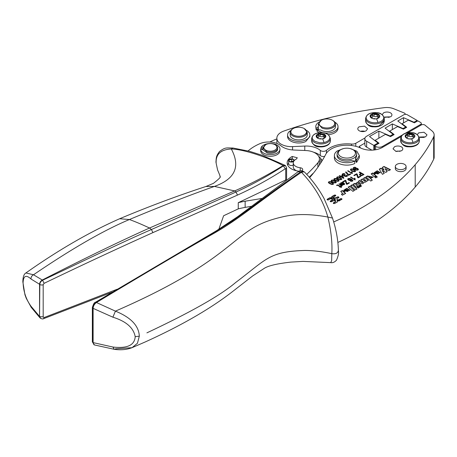 <?xml version="1.0" encoding="UTF-8"?>
<svg xmlns="http://www.w3.org/2000/svg" width="457" height="457" viewBox="0 0 457 457"><rect width="100%" height="100%" fill="white"/><g stroke="black" fill="none" stroke-linecap="round" stroke-linejoin="round"><path stroke-width="0.69" d="M379.71 116.604L379.721 116.569A4.833 2.788 0 0 0 379.733 116.529A4.827 2.788 0 0 0 379.778 116.135A4.827 2.788 0 0 0 379.499 115.193A4.827 2.788 0 0 0 378.036 113.987A4.827 2.788 0 0 0 377.99 113.964A4.827 2.788 0 0 0 377.939 113.942A4.827 2.788 0 0 0 373.323 113.507A4.833 2.788 0 0 0 373.278 113.519A4.833 2.788 0 0 0 373.215 113.53A4.833 2.788 0 0 0 373.158 113.542A4.833 2.788 0 0 0 370.187 115.661A4.833 2.788 0 0 0 370.176 115.695A4.833 2.788 0 0 0 370.164 115.735A4.833 2.788 0 0 0 370.119 116.135A4.833 2.788 0 0 0 370.399 117.072A4.833 2.788 0 0 0 371.861 118.277A4.833 2.788 0 0 0 371.907 118.3A4.833 2.788 0 0 0 371.958 118.323A4.833 2.788 0 0 0 376.574 118.763A4.833 2.788 0 0 0 376.619 118.751A4.833 2.788 0 0 0 376.682 118.74A4.833 2.788 0 0 0 376.745 118.723A4.833 2.788 0 0 0 379.71 116.604M371.741 118.22A2.279 1.314 0 0 0 371.844 117.826A2.279 1.314 0 0 0 370.581 116.649A0.743 0.428 0 0 1 370.17 116.261A0.743 0.428 0 0 1 370.176 116.198A0.743 0.428 180 0 1 370.798 115.838A2.279 1.314 180 0 0 372.746 114.536A2.279 1.314 180 0 0 372.741 114.456A0.743 0.428 180 0 1 372.741 114.427A0.743 0.428 180 0 1 373.215 114.027A4.833 2.788 0 0 0 370.176 116.198A4.833 2.788 0 0 0 370.136 116.381M375.5 118.906A2.279 1.314 0 0 0 373.129 118.717M377.162 118.614A2.279 1.314 0 0 1 379.099 117.426A0.743 0.428 0 0 0 379.253 117.403M379.761 116.375A4.833 2.788 0 0 0 377.99 114.461A4.833 2.788 0 0 0 373.215 114.027A0.743 0.428 180 0 1 374.066 114.164A2.279 1.314 180 0 0 377.111 114.439A0.743 0.428 180 0 1 377.99 114.461A0.743 0.428 180 0 1 378.265 114.798A0.743 0.428 180 0 1 378.213 114.953A2.279 1.314 180 0 0 378.053 115.438A2.279 1.314 180 0 0 379.321 116.621A0.743 0.428 180 0 1 379.641 116.798M372.741 114.621L372.741 116.495A2.279 1.314 180 0 1 372.746 116.575A2.279 1.314 180 0 1 371.821 117.632M372.746 116.409A0.743 0.428 180 0 1 373.215 116.067A0.743 0.428 180 0 1 374.066 116.198A2.279 1.314 180 0 0 377.111 116.478A0.743 0.428 180 0 1 377.99 116.501A0.743 0.428 180 0 1 378.053 116.535M378.882 126.321A8.654 4.998 180 0 1 373.598 126.8M276.856 143.424L276.856 138.231A14.567 8.409 0 0 1 283.854 131.045A334.25 192.98 0 0 1 384.131 107.681A12.236 7.061 0 0 1 393.831 108.789L404.205 112.982A2.445 1.411 180 0 1 405.245 114.136A2.445 1.411 180 0 1 405.21 114.37M364.994 137.963L355.792 143.275A4.896 2.828 180 0 1 351.456 144.058L351.456 145.497M364.846 143.144L359.288 146.349L359.288 147.428M276.856 138.231A14.567 8.409 0 0 0 292.566 146.617L304.773 146.063A17.126 9.888 180 0 1 320.317 150.393A3.667 2.119 180 0 0 326.458 150.353A24.467 14.127 180 0 1 351.456 144.058M324.659 156.385A3.667 2.119 180 0 1 320.317 155.586A17.126 9.888 180 0 0 313.611 152.221M316.164 129.948L318.34 128.36L318.34 126.76L316.164 128.348L316.164 129.948L315.77 126.652A11.134 6.427 180 0 1 319.032 122.105M324.956 146.36A8.654 4.998 180 0 1 319.672 146.846M359.288 146.349L360.619 147.999M377.996 143.852L377.996 143.007L373.843 145.4L366.634 141.242A6.118 3.53 0 0 1 364.846 138.739A6.118 3.53 0 0 1 366.634 136.243L403.834 114.77A2.445 1.411 0 0 1 407.296 114.77L417.098 120.431L413.973 122.23L403.514 117.683L397.807 120.979L405.69 127.017L405.69 127.863M373.843 150.01L373.843 145.4M218.84 229.254L223.622 215.75A4409.416 2545.753 -0 0 0 238.263 208.866L238.263 202.674A73.4 42.375 180 0 1 245.141 201.206L261.787 198.487M238.263 208.866A73.4 42.375 180 0 1 245.141 207.398L251.681 206.261M248.122 150.93A48.933 28.254 180 0 1 259.902 143.669A14.681 8.477 180 0 1 280.832 145.709A17.126 9.888 180 0 0 293.76 150.022L305.824 150.53A14.681 8.477 180 0 1 319.432 158.979A14.681 8.477 180 0 1 317.912 162.738A242.221 139.848 180 0 1 306.71 174.385M313.091 173.574A3.667 2.119 0 0 1 312.794 173.586A242.221 139.848 180 0 1 309.229 177.179M318.769 156.465A12.236 7.061 180 0 1 320.723 158.522L320.723 163.012M371.861 150.147L366.634 147.131L366.634 141.242M407.77 132.758L421.274 124.961A2.445 1.411 180 0 1 425.01 125.149L431.939 130.862A12.236 7.061 180 0 1 434.15 134.912L434.15 157.282A12.236 7.061 180 0 1 433.693 159.196A281.369 162.446 180 0 1 415.207 187.062A281.369 162.446 180 0 1 404.605 198.338A281.369 162.446 180 0 1 376.357 221.039A281.369 162.446 180 0 1 362.11 229.934A281.369 162.446 180 0 1 337.912 242.421M364.846 138.739L364.846 144.635A6.118 3.53 0 0 0 366.634 147.131M237.486 195.093L152.895 232.619C117.312 248.631 81.049 265.534 44.106 283.329L42.587 280.255C81.894 261.684 121.048 242.77 151.444 229.517L236.006 192.003L237.486 195.093C253.606 187.798 269.55 179.018 285.317 168.753L285.728 168.953L285.728 179.944A4409.416 2545.753 -0 0 1 238.263 202.674M44.106 283.329L43.187 284.734A2.445 1.411 180 0 1 39.822 284.46L39.559 316.455L40.559 318.335L39.822 316.65L43.187 316.918L43.187 284.734M117.141 289.247L44.106 317.546L43.187 316.918M112.89 347.029L93.114 342.607L93.114 308.401C93.314 305.927 94.428 303.968 96.456 302.528L96.21 302.391C138.688 276.114 181.566 252.201 211.008 234.544L232.013 221.274L250.682 207.975C264.317 197.721 280.964 185.673 300.632 171.826L298.095 171.723C299.729 170.518 301.483 170.404 303.362 171.375L300.632 171.826L301.426 172.272C314.416 185.799 323.225 200.726 327.858 217.058C310.389 213.802 295.279 213.739 282.529 216.875L282.386 216.904C260.61 221.879 250.699 228.671 238.04 238.737L237.966 238.794C219.8 253.029 193.545 277.182 115.432 311.137C130.891 317.415 138.848 325.761 139.311 336.175L137.437 343.281L132.027 347.691C126.663 349.696 120.768 350.239 114.341 349.319L112.89 347.029C127.195 348.697 134.632 345.241 135.198 336.649C133.541 327.766 126.103 321.282 112.89 317.198L115.432 311.137L96.456 302.528C147.72 271.709 186.37 248.945 212.414 234.224C240.948 218.04 252.361 205.993 301.426 172.272L304.162 171.815L304.545 172.106C312.297 180.035 318.792 188.821 324.03 198.458L332.485 218.063L327.858 217.058C331.119 230.791 332.439 242.987 331.811 253.646L331.651 260.719L330.702 262.638L303.048 261.398L290.943 262.09C277.479 263.609 268.647 265.654 264.449 268.225L252.595 275.994L231.545 292.36C209.477 309.332 180.698 325.87 145.195 341.967L132.027 347.691L115.432 348.822M146.897 332.856C191.032 312.108 220.605 295.331 235.618 282.535C266.899 259.01 268.767 251.607 304.922 250.453L305.105 250.459C313.056 250.499 321.957 251.561 331.811 253.646C335.706 254.218 337.883 253.161 338.334 250.459M298.095 171.723L237.663 216.687L216.39 230.791L95.376 302.317M92.354 307.55C93.399 304.019 94.416 302.271 95.399 302.306L96.21 302.391C94.159 303.831 93.028 305.779 92.834 308.235L92.354 307.55L92.348 341.75A1.714 0.988 0 0 0 92.834 342.436L94.439 344.955L114.341 349.319M304.253 128.566L307.275 132.364L306.013 134.946A8.563 4.941 180 0 1 305.87 135.078A8.563 4.941 180 0 1 296.262 137.1A8.563 4.941 180 0 1 290.149 132.364A8.563 4.941 180 0 1 291.555 129.651L293.177 128.566A7.832 4.519 180 0 1 304.253 128.566A7.832 4.519 180 0 1 305.39 134.13A7.832 4.519 180 0 1 305.259 134.244A7.832 4.519 180 0 1 294.417 135.54A7.832 4.519 180 0 1 292.172 129.285A7.832 4.519 180 0 1 293.177 128.566M332.439 120.26L332.953 120.562A8.563 4.941 180 0 1 335.461 124.058A8.563 4.941 180 0 1 330.925 128.417A8.563 4.941 180 0 1 322.122 128.16L318.335 124.058L321.362 120.26A7.832 4.519 180 0 1 331.062 119.625A7.832 4.519 180 0 1 331.268 119.705A7.832 4.519 180 0 1 332.439 120.26A7.832 4.519 180 0 1 332.947 126.326A7.832 4.519 180 0 1 322.533 127.206A7.832 4.519 180 0 1 321.362 120.26M389.153 117.409A4.896 2.828 0 0 0 384.92 117.409M364.806 131.319A4.896 2.828 0 0 0 360.573 131.319M401.16 136.574L382.338 147.44A16.098 9.294 180 0 1 360.779 148.074A22.022 12.716 180 0 0 359.562 147.537A22.022 12.716 180 0 0 331.725 148.702A22.022 12.716 180 0 0 325.767 154.295A244.666 141.259 180 0 1 316.107 169.678A244.666 141.259 180 0 1 309.652 177.664M325.807 136.574L325.573 135.238L324.116 134.032L319.397 133.547A4.833 2.788 0 0 0 319.352 133.558A4.833 2.788 0 0 0 319.289 133.57A4.833 2.788 0 0 0 319.232 133.587A4.833 2.788 0 0 0 316.261 135.7A4.833 2.788 0 0 0 316.25 135.74A4.833 2.788 0 0 0 316.238 135.775A4.833 2.788 0 0 0 316.193 136.175A4.833 2.788 0 0 0 316.473 137.111A4.833 2.788 0 0 0 317.935 138.322A4.833 2.788 0 0 0 317.981 138.345A4.833 2.788 0 0 0 318.032 138.368A4.833 2.788 0 0 0 322.648 138.802A4.833 2.788 0 0 0 322.693 138.791A4.833 2.788 0 0 0 322.756 138.779A4.833 2.788 0 0 0 322.813 138.768A4.833 2.788 0 0 0 325.784 136.649A4.833 2.788 0 0 0 325.795 136.609A4.833 2.788 0 0 0 325.807 136.574L325.852 136.175M325.835 136.426L324.064 134.507A4.833 2.788 0 0 0 319.289 134.072A4.833 2.788 0 0 0 316.25 136.237A4.833 2.788 0 0 0 316.21 136.426M325.715 136.843A0.743 0.428 0 0 0 325.395 136.66A2.279 1.314 0 0 1 324.127 135.483A2.279 1.314 0 0 1 324.287 134.998A0.743 0.428 0 0 0 324.339 134.838A0.743 0.428 0 0 0 324.064 134.507A0.743 0.428 0 0 0 323.185 134.484A2.279 1.314 0 0 1 320.134 134.204A0.743 0.428 0 0 0 319.289 134.072A0.743 0.428 0 0 0 318.815 134.472A0.743 0.428 0 0 0 318.815 134.495A2.279 1.314 0 0 1 318.82 134.581A2.279 1.314 0 0 1 316.872 135.883A0.743 0.428 0 0 0 316.25 136.237A0.743 0.428 0 0 0 316.238 136.306A0.743 0.428 0 0 0 316.655 136.689A2.279 1.314 0 0 1 317.918 137.865L317.918 138.311M321.574 138.945A2.279 1.314 0 0 0 319.197 138.757M323.23 138.654A2.279 1.314 0 0 1 325.173 137.466A0.743 0.428 0 0 0 325.327 137.443M317.815 138.26A2.279 1.314 0 0 0 317.918 137.865M318.82 136.454A0.743 0.428 180 0 1 319.289 136.106A0.743 0.428 180 0 1 320.134 136.243A2.279 1.314 180 0 0 323.185 136.517A0.743 0.428 180 0 1 324.064 136.546A0.743 0.428 180 0 1 324.127 136.574M374.58 149.925L374.58 145.823L379.047 143.241L375.186 140.282L375.186 140.847M420.6 125.349L420.6 124.447A2.445 1.411 0 0 0 421.314 123.447A2.445 1.411 0 0 0 420.6 122.453L417.829 120.854L414.43 122.813L408.312 120.151L402.086 123.75L406.696 127.28L403.462 129.148L397.544 126.572L389.672 131.113L394.134 134.535L390.524 136.62L385.388 134.387L375.186 140.282M375.614 149.765L375.614 146.423A4.896 2.828 0 0 0 382.538 146.423L402.668 134.798M375.614 146.423L374.58 145.823M420.6 124.447L404.816 133.558M263.198 146.994L261.107 147.434L261.107 149.028L262.986 148.639M301.677 170.809A3.056 1.765 180 0 0 302.711 169.484A3.056 1.765 180 0 0 300.232 167.753A8.563 4.941 180 0 1 293.274 162.898A8.563 4.941 180 0 1 296.256 159.145L297.318 157.808L292.269 156.465L292.269 158.956M296.65 170.821A8.563 4.941 180 0 1 293.274 166.891L293.274 162.898M294.074 160.041A3.056 1.765 180 0 1 294.816 160.064M287.573 164.891A14.681 8.477 180 0 1 288.67 163.143M293.274 165.091A2.753 1.588 180 0 1 288.933 164.594A2.753 1.588 180 0 1 288.67 163.914L288.67 160.47A2.753 1.588 180 0 1 290.823 158.916A2.753 1.588 180 0 1 293.914 159.79A2.753 1.588 180 0 1 294.177 160.47A2.753 1.588 180 0 1 294.137 160.733M25.9 272.955L33.515 274.766C71.789 248.711 103.75 230.299 129.394 219.537L119.648 218.743C89.572 232.007 58.319 250.082 25.9 272.955C23.907 274.046 22.89 277.022 22.85 281.883L23.079 282.615C23.433 275.731 26.083 274.531 31.013 279.01L39.559 284.265L39.559 316.455L31.013 306.264L31.219 307.338L40.09 317.969M23.079 282.615C23.438 291.543 26.083 299.426 31.013 306.264M31.013 279.01C30.939 277.091 31.773 275.674 33.515 274.766L42.278 280.015C40.599 281.044 39.69 282.46 39.559 284.265L39.822 284.46C39.925 282.723 40.844 281.318 42.587 280.255L42.278 280.015C82.374 259.467 118.129 242.136 149.536 228.014L234.635 190.923C250.836 183.92 267.002 175.471 283.14 165.577L285.408 165.617M285.317 168.753L283.14 165.577C265.226 156.026 241.764 149.159 231.305 148.971C220.611 149.582 215.567 154.375 216.178 163.349L217.606 170.05C219.617 174.643 220.4 176.796 219.943 176.516C221.297 176.625 219.12 178.91 213.413 183.366L205.901 186.507L214.413 186.416L234.635 190.923L236.006 192.003C251.927 184.805 267.751 176.088 283.477 165.845L285.591 165.737L286.596 167.873L285.728 168.953M285.054 165.337L261.564 155.1L249.311 151.25L232.95 148.022L231.305 148.971C240.702 166.611 235.069 179.093 214.413 186.416C188.198 195.71 159.859 206.747 129.394 219.537C134.826 221.468 141.544 224.296 149.536 228.014L151.444 229.517L152.895 232.619M401.366 150.839A4.896 2.828 0 0 0 402.8 148.839A4.896 2.828 0 0 0 399.778 146.229A4.896 2.828 0 0 0 394.448 146.84L393.014 148.839L396.036 151.45L401.366 150.839M400.024 151.387A4.896 2.828 0 0 0 395.791 151.387M419.098 137.077L425.587 136.854L427.021 134.855L423.999 132.244L418.669 132.856L417.241 134.706M359.345 157.728L356.517 162.498L356.517 160.104L359.345 155.534L356.837 151.198L350.308 148.605M334.398 157.728A12.476 7.203 0 0 0 334.393 157.928A12.476 7.203 0 0 0 341.533 164.44A12.476 7.203 0 0 0 354.786 163.497L354.786 161.098L351.319 160.567A9.786 5.65 0 0 1 339.951 159.527A9.786 5.65 0 0 1 337.477 157.122A9.786 5.65 0 0 1 337.083 155.534L337.083 154.135A9.786 5.65 180 0 1 339.951 150.136L340.813 149.639A8.563 4.941 180 0 1 352.101 149.222A8.563 4.941 180 0 1 352.924 149.639A8.563 4.941 180 0 1 355.089 151.741A8.563 4.941 180 0 1 349.279 157.876A8.563 4.941 180 0 1 338.654 154.529A8.563 4.941 180 0 1 340.813 149.639M343.653 194.322L343.613 193.854L344.132 194.311L345.681 193.414L342.35 190.489L340.968 191.609M345.463 193.54L342.35 190.809M342.35 190.489L340.751 191.414L342.613 193.397L341.39 194.305L342.504 195.293L343.664 194.168M342.59 193.551L341.653 194.539M345.492 190.289L345.492 189.969L347.314 189.632L347.314 189.952L344.544 191.552M349.959 190.38L346.846 188.627L343.704 190.455M347.314 189.632L344.321 191.357L349.971 190.221L346.846 188.307L343.687 190.301L343.978 190.963L345.515 190.072M349.736 186.239L348.137 187.164L352.895 191.363L354.512 190.432L349.736 186.239L354.289 190.558M352.256 184.788L350.65 185.708L355.409 189.912L357.026 188.975L352.256 184.788L356.808 189.107M355.974 184.588L356.237 185.028L356.003 184.428M353.318 184.491L354.655 183.4L353.101 184.297L356.426 187.221L358.025 186.296L356.237 184.708C355.826 183.891 356.18 183.634 357.311 183.937L359.196 185.622L360.796 184.697L357.403 182.234L355.055 184.102L357.403 182.234M360.579 184.822L357.403 182.554M355.049 183.663L354.655 183.4M358.699 186.445L357.277 187.267L358.122 188.016L359.545 187.199L358.699 186.445L359.328 187.324M365.571 180.504L363.504 178.293L365.103 177.367L363.721 178.487M365.389 179.978C365.686 180.726 365.332 180.921 364.32 180.555L364.32 180.875C365.332 181.24 365.686 181.046 365.389 180.298M362.927 182.029L360.859 179.818L362.458 178.893L361.076 180.012M362.744 181.503C363.041 182.252 362.687 182.446 361.676 182.08L361.676 182.4C362.687 182.766 363.041 182.572 362.744 181.823M365.103 177.367L368.428 180.292L366.874 181.189L366.44 180.806C366.445 181.84 365.611 182.309 363.932 182.206C363.378 183.868 362.098 184.137 360.099 183.017L358.219 181.343L359.819 180.418L358.437 181.538M372.118 180.258L370.478 178.504L373.112 177.07L367.885 176.094L367.914 176.613L367.537 176.282L366.188 177.059M373.095 177.23L367.902 176.253M376.437 176.191L374.837 177.116L375.723 177.899L377.322 176.973L376.437 176.191L375.054 177.31M377.105 177.105L376.437 176.511M375.888 172.746L375.888 172.426L377.716 172.089L377.716 172.409L374.946 174.008M380.355 172.843L377.248 171.084L374.106 172.917M377.716 172.089L374.723 173.82L380.373 172.677L377.248 170.764L374.089 172.757L374.374 173.42L375.911 172.535M385.051 168.639L388.747 170.707L390.489 169.701L383.977 166.474L382.263 167.462L384 169.913L380.995 168.193L379.281 169.181L382.435 174.351L384.246 173.312L382.103 170.347L385.782 172.42L387.182 171.609L385.051 168.639L387.022 171.706M383.977 166.474L382.423 167.685M390.192 169.873L383.977 166.794M384 169.913L384 170.233L380.995 168.513L379.424 169.421M380.995 168.193L380.995 168.513M382.103 170.347L384.08 173.403M341.762 199.423C342.144 198.738 341.739 198.504 340.545 198.721L338.694 199.789L337.066 199.863L337.117 198.515L338.654 197.63C339.037 196.944 338.631 196.71 337.437 196.927L335.901 197.812L333.57 197.847L333.696 196.904L335.547 195.836C335.929 195.15 335.524 194.916 334.335 195.133L331.913 196.527L331.822 197.738L329.72 197.795L327.303 199.189C326.926 199.875 327.332 200.109 328.52 199.892L330.377 198.818L332.005 198.749L331.953 200.097L330.411 200.983C330.034 201.668 330.44 201.903 331.628 201.686L333.17 200.794L335.501 200.766L335.375 201.708L333.519 202.777C333.142 203.462 333.547 203.696 334.735 203.479L337.152 202.085L337.249 200.874L339.345 200.817L342.013 199.069M341.967 199.229L341.647 198.984M337.066 199.863L337.117 198.515M338.654 197.95C339.037 197.264 338.631 197.03 337.437 197.247L335.901 198.132L333.57 198.167L333.696 196.904M338.654 197.63L338.905 197.275M333.57 197.847L333.57 198.167M335.752 195.642L335.438 195.396M335.547 195.836L335.798 195.482M332.039 196.778L331.673 197.247M331.913 196.847L331.913 196.527L331.673 196.927M331.822 197.738L331.822 198.058L329.72 198.115L327.098 199.703M327.303 199.509L327.303 199.189L327.052 199.543M330.537 201.234L330.205 201.497M330.411 201.303L330.411 200.983L330.16 201.337M335.604 201.337L335.375 202.028L333.313 203.291M333.519 203.097L333.519 202.777L333.267 203.131M337.152 202.085L337.397 201.686L337.397 202.005M337.249 200.874L337.369 201.868M424.245 137.403L420.012 137.403M343.43 148.605L337.226 150.964A12.476 7.203 0 0 0 334.393 155.534A12.476 7.203 0 0 0 341.533 162.046A12.476 7.203 0 0 0 354.786 161.098M348.2 190.769L348.011 190.192L346.589 191.334C347.868 191.649 348.343 191.374 348.011 190.512M348.354 187.353L349.736 186.559M350.873 185.902L352.256 185.108M354.655 183.72L355.055 184.102M356.237 185.028L357.808 186.422M357.494 187.461L358.699 186.764M365.103 177.687L368.211 180.418M362.458 179.213L364.32 180.875M359.819 180.738L361.676 182.4M368.799 176.962L369.016 177.562C370.438 178.39 371.055 178.259 370.861 177.162M370.861 176.842C369.473 176.019 368.862 176.151 369.016 177.242C370.427 178.07 371.044 177.939 370.861 176.842L371.095 177.47M378.596 173.232L378.413 172.649L376.985 173.791C378.27 174.111 378.744 173.837 378.413 172.969M331.953 200.417L332.182 200.046L331.953 200.417M335.375 202.028L335.604 201.657L335.375 202.028M333.861 199.772L334.278 200.017L333.861 199.452M338.694 201.08L338.694 200.76L337.215 200.674L337.249 200.994M337.215 200.994L337.1 200.063L338.934 199.932L340.791 198.858L341.59 199.229M332.159 196.67L332.519 199.703L330.657 201.126L331.388 201.548L332.924 200.657L335.461 200.566L335.352 199.96L333.519 199.475L333.124 197.298L335.307 195.693L334.575 195.27L332.159 196.67L332.502 199.915M333.124 197.298L333.536 197.036M333.45 197.087L333.124 197.618M356.517 160.104L355.586 158.099A9.786 5.65 0 0 0 356.654 155.534L356.654 154.135A9.786 5.65 180 0 1 348.263 159.727A9.786 5.65 180 0 1 337.477 155.723A9.786 5.65 180 0 1 337.083 154.135M356.517 162.498L355.586 160.498L355.586 158.099M368.765 177.116L369.016 177.562M334.278 199.698L335.318 199.755L335.209 199.161L333.753 198.852M338.694 200.76L341.522 199.56M330.657 201.126L330.502 201.657M348.011 190.192C348.348 191.06 347.874 191.329 346.589 191.015M378.413 172.649C378.75 173.517 378.27 173.791 376.985 173.471M337.215 200.674L337.1 200.063M332.193 200.235L332.519 199.84M265.654 144.703L262.986 147.999L266.825 151.724A7.341 4.239 0 0 0 267.288 151.855A7.341 4.239 0 0 0 277.667 147.999A7.341 4.239 0 0 0 275.52 145.006L275 144.703A6.604 3.816 180 0 1 275.754 149.576A6.604 3.816 180 0 1 267.591 150.873A6.604 3.816 180 0 1 267.179 150.753A6.604 3.816 180 0 1 265.654 144.703A6.604 3.816 180 0 1 273.063 143.932A6.604 3.816 180 0 1 275 144.703M344.07 183.937L343.813 184.662L344.07 184.234L342.99 184.805L342.207 184.251L343.813 184.365L344.07 183.937L343.641 183.423L342.207 184.251M350.776 179.555L350.536 180.287L350.776 179.852L349.794 180.424L348.874 180.127L348.343 179.281L349.794 180.121L350.776 179.555L349.325 178.733L348.343 179.281L348.531 178.864M362.104 175.014L361.041 175.562L361.041 175.26L362.104 175.014L362.104 175.317M363.012 174.488L361.464 173.597L360.105 174.608L361.041 175.562M360.105 174.911L361.041 175.26M332.902 183.565L332.77 184.365L332.902 183.868L332.77 184.365L331.885 184.457L329.063 182.829L329.2 182.332L329.063 182.829L331.885 184.16L332.77 184.062L332.902 183.565L330.074 181.937L329.2 182.035L329.063 182.532L329.2 182.035M335.655 181.977L335.524 182.771L335.655 182.274L335.524 182.771L334.638 182.869L331.822 181.24L331.953 180.744L331.822 181.24L334.638 182.566L335.524 182.474L335.655 181.977L332.833 180.349L331.953 180.441L331.822 180.938L331.953 180.441M338.414 180.384L338.283 181.183L338.414 180.686L338.283 181.183L337.397 181.275L334.575 179.647L334.713 179.15L334.575 179.647L337.397 180.978L338.283 180.881L338.414 180.384L335.587 178.756L334.713 178.853L334.575 179.35L334.713 178.853M341.168 178.796L341.036 179.59L341.168 179.093L341.036 179.59L340.151 179.687L337.329 178.059L337.466 177.562L337.329 178.059L340.151 179.384L341.036 179.293L341.168 178.796L338.346 177.167L337.466 177.259L337.329 177.756L337.466 177.259M343.104 177.596L342.264 175.831L341.151 176.471L343.104 177.899L341.151 176.471M354.946 170.838L354.815 171.638L354.946 171.141L354.815 171.638L353.929 171.729L351.107 170.101L351.244 169.604L351.107 170.101L353.929 171.432L354.815 171.335L354.946 170.838L352.124 169.21L351.244 169.307L351.107 169.804L351.244 169.307M355.58 168.622L355.346 169.347L355.58 168.919L355.346 169.347L356.797 170.181L357.545 170.061L357.757 169.307L357.22 168.747L355.58 168.622L355.346 169.05L356.797 170.181M356.797 169.878L357.757 169.307M407.056 132.884C402.2 134.209 400.423 136.369 401.732 139.379A8.797 5.078 0 0 0 403.794 141.264A8.797 5.078 0 0 0 407.541 142.544A8.797 5.078 0 0 0 408.644 142.687A8.797 5.078 0 0 0 412.979 142.453C417.835 141.133 419.612 138.968 418.304 135.963C417.047 134.13 414.739 133.027 411.391 132.65A8.797 5.078 0 0 0 407.056 132.884A15.904 4.37 78.3 0 1 408.392 133.49A4.833 2.788 0 0 0 408.347 133.495A4.833 2.788 0 0 0 408.284 133.513A4.833 2.788 0 0 0 408.227 133.524A4.833 2.788 0 0 0 405.256 135.643A4.833 2.788 0 0 0 405.245 135.678A4.827 2.788 0 0 0 405.239 135.718A4.827 2.788 0 0 0 405.188 136.112A4.827 2.788 0 0 0 405.468 137.054A4.827 2.788 0 0 0 406.93 138.26A4.827 2.788 0 0 0 406.976 138.282A4.827 2.788 0 0 0 407.027 138.305A4.827 2.788 0 0 0 411.643 138.739A4.833 2.788 0 0 0 411.688 138.734A4.833 2.788 0 0 0 411.751 138.717A4.833 2.788 0 0 0 411.808 138.705A4.833 2.788 0 0 0 414.779 136.586L414.79 136.552A4.833 2.788 0 0 0 414.802 136.512A4.833 2.788 0 0 0 414.847 136.112A4.833 2.788 0 0 0 414.568 135.175A4.833 2.788 0 0 0 413.105 133.97A4.833 2.788 0 0 0 413.059 133.947A4.833 2.788 0 0 0 413.008 133.924A4.833 2.788 0 0 0 408.392 133.484M414.83 136.363A4.833 2.788 0 0 0 413.059 134.444A4.833 2.788 0 0 0 408.284 134.01A4.833 2.788 0 0 0 405.245 136.18A4.833 2.788 0 0 0 405.205 136.357M407.855 138.808L410.9 139.082M414.322 137.38L412.225 138.791M405.645 136.626L406.753 138.294M406.913 138.248L406.913 137.808L406.81 138.197M414.71 136.78A0.743 0.428 0 0 0 414.385 136.597A2.279 1.314 0 0 1 413.122 135.421A2.279 1.314 0 0 1 413.282 134.935A0.743 0.428 0 0 0 413.334 134.775A0.743 0.428 0 0 0 413.059 134.444A0.743 0.428 0 0 0 412.18 134.421A2.279 1.314 0 0 1 409.129 134.141A0.743 0.428 0 0 0 408.284 134.01A0.743 0.428 0 0 0 407.81 134.409A0.743 0.428 0 0 0 407.81 134.438A2.279 1.314 0 0 1 407.815 134.518A2.279 1.314 0 0 1 405.867 135.82A0.743 0.428 0 0 0 405.245 136.18M407.815 136.392A0.743 0.428 180 0 1 408.284 136.049A0.743 0.428 180 0 1 409.129 136.18A2.279 1.314 180 0 0 412.18 136.46A0.743 0.428 180 0 1 413.059 136.483A0.743 0.428 180 0 1 413.122 136.517M407.81 134.604L407.81 136.472A2.279 1.314 180 0 1 407.815 136.557A2.279 1.314 180 0 1 406.89 137.614M413.145 137.648A2.279 1.314 180 0 1 413.122 137.46L413.122 135.421M290.795 161.829A2.434 1.405 180 0 1 289.07 160.104L292.052 159.11A2.434 1.405 180 0 1 293.777 160.83L290.795 161.829A4.404 0.931 98.8 0 0 291.423 161.07A4.404 0.931 -81.2 0 0 292.052 159.11M352.924 149.639L353.792 150.136A9.786 5.65 180 0 1 356.26 152.541A9.786 5.65 180 0 1 356.654 154.135M353.25 168.21L354.615 167.473L355.735 167.748M353.844 168.062L354.94 169.404L355.209 168.593L356.334 168.376L357.682 168.799L358.425 169.604M353.844 168.279L354.94 169.404M350.513 170.17L350.822 169.347L352.147 169.153L354.181 169.953L355.597 171.221M352.216 172.386L352.278 173.609M351.513 172.523L351.701 171.792L352.216 172.089L351.993 173.471L347.651 170.964L348.085 170.712L351.473 172.963L351.701 172.095L352.124 172.335M347.908 171.112L351.473 172.963M345.806 172.329L347.103 173.037L348.531 175.094L350.513 174.237M342.11 174.808L342.579 174.106L344.926 174.157M344.464 176.219L344.464 175.511L342.733 175.277L342.11 174.465M346.669 175.488L347.423 176.082M345.966 176.231L346.566 176.099L346.566 176.402L346.794 176.042L345.966 176.528L344.984 175.922L345.966 176.528M342.11 174.511L342.579 173.809L343.675 173.551L344.926 173.86L343.018 174.054L342.756 174.797L343.018 174.351L342.756 174.797L343.19 175.305L345.161 175.317M340.008 176.87L340.231 176.442L339.191 175.848L339.631 175.591L340.665 176.493L342.202 175.602L343.767 178.196M336.735 178.127L337.043 177.299L338.369 177.105L340.402 177.91L341.819 179.173M333.981 179.715L334.284 178.893L335.615 178.698L337.649 179.498L339.065 180.766M331.222 181.309L331.531 180.481L332.862 180.287L334.89 181.092L336.306 182.354M328.469 182.897L328.777 182.075L330.103 181.88L332.136 182.68L333.553 183.948M359.385 174.934L360.956 173.603L359.196 172.289L359.665 172.015L363.732 174.665M354.095 175.534L356.637 174.066L357.168 174.374L358.271 177.527L360.499 176.528M355.06 178.733L355.123 179.955M354.358 178.87L354.546 178.139L355.06 178.436L354.843 179.818L350.496 177.31L350.936 177.059L354.318 179.31L354.546 178.441L354.969 178.681M350.759 177.459L354.318 179.31M347.834 179.555L348.097 178.613L349.468 178.379L351.427 179.11L352.861 180.344L352.478 181.178L350.393 181.143L352.067 180.915L352.21 180.287L351.199 179.481L350.919 180.309L349.799 180.509L348.463 180.104L347.72 179.024L347.72 179.321L349.468 178.676L351.427 179.407L352.884 180.726M351.25 179.944L351.25 180.241M352.21 180.287L352.067 181.212L352.21 180.589L352.067 181.212L350.668 181.252M342.801 182.052L345.343 180.584L345.875 180.892L346.977 184.045L349.205 183.051M341.573 184.417L343.23 183.16L341.39 182.989L341.35 183.754L340.836 183.977L340.482 183.303L340.956 182.737L342.253 182.463L343.79 182.96L344.698 183.994M340.482 183.6L340.956 183.034L342.253 182.766L343.79 183.263L344.687 184.171M341.39 183.291L341.35 184.057L341.39 183.291M341.111 185.371L338.911 184L339.345 183.748L342.476 185.559L341.608 185.513L341.596 186.148L340.979 186.307L340.636 185.936L341.219 185.616L340.636 186.239M341.773 185.919L341.773 186.222M339.168 184.148L342.219 185.708M339.705 186.982L339.888 186.576L337.689 185.353L336.672 185.296L336.952 185.085L337.403 184.925L340.322 186.627L340.791 186.53M337.403 184.925L341.053 186.382L340.733 186.867L341.442 187.273M336.672 185.599L337.403 185.222M371.37 174.071L372.746 173.272L375.854 176.002M359.47 186.319L360.676 185.622L361.304 186.182M398.87 169.444A5.381 3.108 180 0 1 395.322 166.525A5.381 3.108 180 0 1 402.543 163.606A5.381 3.108 180 0 1 406.09 166.525A5.381 3.108 180 0 1 398.87 169.444M293.697 161.367A2.753 1.588 180 0 1 291.206 162.052A2.753 1.588 180 0 1 288.933 161.144A2.753 1.588 180 0 1 288.67 160.47M261.107 147.434A9.666 5.581 180 0 1 271.789 143.584A9.666 5.581 180 0 1 279.992 149.102A9.666 5.581 180 0 1 279.553 150.77A9.666 5.581 180 0 1 268.865 154.615A9.666 5.581 180 0 1 260.661 149.102A9.666 5.581 180 0 1 260.673 148.822L263.169 150.033L267.288 152.958A7.341 4.239 0 0 0 277.667 149.102A7.341 4.239 0 0 0 277.667 148.999M354.889 168.953L355.209 168.296L356.334 168.079L357.682 168.496L358.425 169.301L358.025 169.987L356.106 170.101L353.512 168.587L353.25 167.908L354.615 167.176L355.735 167.451L354.089 167.662L354.072 168.462L353.844 167.976M355.54 171.078L355.232 171.603L353.975 171.798L351.867 170.992L350.513 169.873L350.822 169.05L352.147 168.856L354.181 169.656L355.62 171.072M350.513 169.873L350.428 169.576M348.085 170.712L348.085 171.009M351.701 171.792L351.701 172.095M346.012 171.912L348.531 174.791L350.262 173.791L350.776 174.088L348.48 175.414L345.566 172.169L346.012 171.912L346.012 172.209M348.531 174.791L348.531 175.094M350.262 173.791L350.262 174.094M343.018 174.054L342.756 174.5L343.19 175.002L343.995 175.237L344.972 174.877L344.972 175.18M344.972 174.877L345.389 175.174L344.984 175.625L345.309 176.048L344.984 175.922M346.794 175.745L346.566 176.099L346.429 175.277L346.954 175.082L346.954 175.385M346.954 175.082L347.423 175.779L347.006 176.351L345.955 176.585L344.852 176.299L344.464 175.511L344.464 175.922M339.631 175.591L340.665 176.191L342.202 175.602M340.665 176.191L340.665 176.493M342.202 175.305L342.687 175.882M342.687 175.585L343.881 178.133L343.521 178.344L340.716 176.722L339.745 176.722L340.231 176.442M341.762 179.03L341.453 179.555L340.197 179.755L338.089 178.944L336.735 177.824L337.043 177.002L338.369 176.808L340.402 177.607L341.842 179.03M336.735 177.824L336.649 177.527M339.003 180.624L338.7 181.149L337.443 181.343L335.335 180.538L333.981 179.418L334.284 178.596L335.615 178.401L337.649 179.201L339.088 180.618M333.981 179.418L333.896 179.121M336.249 182.212L335.941 182.737L334.69 182.937L332.576 182.126L331.222 181.006L331.531 180.184L332.862 179.989L334.89 180.789L336.335 182.212M331.222 181.006L331.136 180.709M333.496 183.805L333.187 184.331L331.931 184.525L329.823 183.72L328.469 182.6L328.777 181.777L330.103 181.583L332.136 182.383L333.576 183.8M328.469 182.6L328.383 182.303M359.665 172.015L363.989 174.517L361.875 175.642L360.967 175.682L359.379 174.568M359.385 174.637L360.956 173.306M358.271 177.225L360.247 176.088L360.756 176.379L358.219 177.847L357.705 177.55L356.609 174.374L354.341 175.677L353.832 175.385L356.637 173.769L357.168 174.071L358.271 177.527M357.168 174.071L357.168 174.374M360.247 176.088L360.247 176.385M356.637 173.769L356.637 174.066M350.936 177.059L350.936 177.356M354.546 178.139L354.546 178.441M350.787 180.869L350.787 181.166M346.977 183.748L348.954 182.606L349.462 182.903L346.926 184.365L346.412 184.074L345.315 180.892L343.047 182.2L342.539 181.903L345.343 180.287L345.875 180.595L346.977 184.045M345.875 180.595L345.875 180.892M348.954 182.606L348.954 182.909M345.343 180.287L345.343 180.584M344.687 184.108L344.247 184.617L342.996 184.857L341.316 184.262L343.23 183.16M341.39 182.989L341.35 183.754M339.345 183.748L339.345 184.051M337.843 184.954L337.843 185.256M340.322 186.325L340.322 186.627M340.636 186.142L340.636 186.445M340.733 186.565L341.51 187.01L341.396 187.45L339.448 186.833L339.888 186.576M331.953 200.377L332.182 199.726M372.746 172.952L376.071 175.876L374.472 176.802L371.147 173.877L372.746 172.952L372.746 173.272M370.478 178.504L372.341 180.132L370.736 181.058L365.966 176.87L367.537 175.962L367.537 176.282M367.537 175.962L367.914 176.293M359.819 180.418L361.676 182.08M362.458 178.893L364.32 180.555M360.676 185.302L361.521 186.056L360.099 186.873L359.253 186.125L360.676 185.302L360.676 185.622M355.586 160.498A9.786 5.65 180 0 1 354.786 161.252M413.951 146.303A8.654 4.998 180 0 1 408.667 146.783M406.09 166.525L406.09 168.524A5.381 3.108 180 0 1 398.87 171.444A5.381 3.108 180 0 1 395.322 168.524L395.322 166.525M217.606 170.05L216.178 163.349M298.969 171.209A14.681 8.477 180 0 1 287.162 162.898A14.681 8.477 180 0 1 292.269 156.465M279.992 149.102L279.553 152.364A9.666 5.581 180 0 1 268.865 156.214A9.666 5.581 180 0 1 260.661 150.696L260.661 149.102M389.672 131.633L389.672 131.113M402.086 124.258L402.086 123.75M324.15 137.711A2.279 1.314 180 0 1 324.127 137.517L324.127 135.483M318.815 134.661L318.815 136.534A2.279 1.314 180 0 1 318.82 136.62A2.279 1.314 180 0 1 317.895 137.677M334.77 122.105A11.134 6.427 180 0 1 337.637 124.955A11.134 6.427 180 0 1 338.031 126.652A11.134 6.427 180 0 1 329.583 132.89A11.134 6.427 180 0 1 317.061 129.662L320.528 129.959L322.122 130.759A8.563 4.941 0 0 0 330.925 131.016A8.563 4.941 0 0 0 335.461 126.652L335.461 124.058M112.89 317.198L92.834 308.235L92.834 342.436L93.948 344.709M434.15 134.912A12.236 7.061 180 0 1 433.693 136.82A281.369 162.446 180 0 1 415.207 164.686A281.369 162.446 180 0 1 376.357 198.664A281.369 162.446 180 0 1 362.11 207.558A281.369 162.446 180 0 1 333.684 221.948M112.456 292.086L43.506 318.706L44.106 317.546M286.596 167.873L286.596 178.864A2.445 1.411 180 0 1 285.728 179.944M413.973 122.619L413.973 122.23M417.098 121.276L417.098 120.431M403.514 122.922L403.514 117.683M403.011 128.948L403.011 128.56L405.69 127.017M403.011 128.56L392.357 123.927L385.091 128.12L393.123 134.272L393.123 135.118M392.357 129.565L392.357 123.927M390.112 136.443L390.112 136.009L393.123 134.272M390.112 136.009L378.864 131.119L369.519 136.512L377.996 143.007M378.864 138.157L378.864 131.119M269.761 142.013A122.333 70.629 180 0 1 276.856 138.888M322.076 160.858A19.571 11.299 0 0 0 320.723 158.522M318.335 124.058L318.34 126.76M316.164 128.348A11.134 6.427 180 0 1 315.77 126.652M307.275 132.364L307.275 134.964A8.563 4.941 180 0 1 305.87 137.677A8.563 4.941 180 0 1 296.262 139.699A8.563 4.941 180 0 1 290.149 134.964L290.149 132.364M306.584 130.416A11.134 6.427 180 0 1 309.846 134.964A11.134 6.427 180 0 1 305.733 139.951A11.134 6.427 180 0 1 293.931 140.762A11.134 6.427 180 0 1 287.584 134.964A11.134 6.427 180 0 1 289.978 130.976L290.264 131.576M366.194 130.742L367.582 128.771L364.532 126.155L359.185 126.8A4.896 2.828 0 0 0 357.797 128.771A4.896 2.828 0 0 0 360.847 131.388A4.896 2.828 0 0 0 366.194 130.742M384.029 117.089L390.541 116.832A4.896 2.828 0 0 0 391.929 114.861A4.896 2.828 0 0 0 388.878 112.245A4.896 2.828 0 0 0 383.532 112.89L382.155 114.707M317.061 129.662L317.061 131.262A11.134 6.427 180 0 0 319.009 132.781M338.031 126.652L338.031 128.251A11.134 6.427 180 0 1 328.08 134.644M318.34 128.36A8.563 4.941 0 0 0 318.775 129.805M309.846 134.964L309.846 136.557L305.733 141.55A11.134 6.427 180 0 1 293.931 142.361A11.134 6.427 180 0 1 287.584 136.557L287.584 134.964M378.076 117.666A2.279 1.314 180 0 1 378.053 117.478L378.053 115.438M379.321 116.621L379.321 117.323M370.798 115.838L370.798 116.718M374.066 114.164L374.066 116.198M377.111 114.439L377.111 116.478M384.297 118.523A9.346 5.398 180 0 1 378.093 123.601A9.346 5.398 180 0 1 373.489 123.853A9.346 5.398 180 0 1 372.318 123.698A9.346 5.398 180 0 1 365.606 118.523L365.606 120.968A9.346 5.398 180 0 0 373.489 126.298A9.346 5.398 180 0 0 379.196 125.772L384.297 120.968L384.297 118.523C383.023 114.553 380.367 112.605 376.328 112.668L371.969 112.908C368.388 113.45 366.263 115.324 365.606 118.523M355.792 143.275L355.792 146.309M326.458 150.353L326.458 153.164M320.317 150.393L320.317 155.586M304.773 146.063L304.773 150.484M292.566 149.947L292.566 146.617M325.27 145.817A9.346 5.398 180 0 1 319.563 146.337A9.346 5.398 180 0 1 311.674 141.007L311.674 138.562A9.346 5.398 0 0 0 314.416 142.378A9.346 5.398 0 0 0 318.392 143.744A9.346 5.398 0 0 0 319.563 143.892A9.346 5.398 0 0 0 324.167 143.647A9.346 5.398 0 0 0 330.371 138.562L330.371 141.007A9.346 5.398 180 0 1 325.27 145.817M245.141 201.206L245.141 207.398M317.912 162.738L317.912 167.188M332.485 218.063C336.158 229.134 338.134 240.114 338.426 251.002L338.426 251.002C338.9 253.092 338.254 256.149 336.501 260.176C334.673 262.164 332.742 262.986 330.702 262.638M318.061 132.947A8.797 5.078 0 0 0 312.737 139.442L314.799 141.322L319.649 142.75A8.797 5.078 0 0 0 323.984 142.515A8.797 5.078 0 0 0 329.308 136.02A8.797 5.078 0 0 0 327.246 134.135A8.797 5.078 0 0 0 322.396 132.713A8.797 5.078 0 0 0 318.061 132.947A15.904 4.37 78.3 0 1 319.397 133.547M323.984 142.515A15.904 4.37 -101.7 0 0 322.648 138.802M316.872 135.883L316.872 136.763M320.134 134.204L320.134 136.243M323.185 134.484L323.185 136.517M325.395 136.66L325.395 137.368M382.538 147.325L382.538 146.423M300.232 167.753L300.232 170.827M358.636 183.097L358.636 182.777M340.545 199.041L340.545 198.721M337.437 197.247L337.437 196.927M335.901 197.812L335.901 198.132M335.261 197.944L335.261 198.264M334.335 195.453L334.335 195.133M330.411 197.653L330.411 197.972M329.72 198.115L329.72 197.795M342.99 184.502L342.99 184.805M349.794 180.121L349.794 180.424M348.874 179.824L348.874 180.127M361.527 175.265L361.527 175.568M360.499 175.065L360.499 175.362M331.885 184.16L331.885 184.457M330.268 183.463L330.268 183.76M334.638 182.566L334.638 182.869M333.022 181.869L333.022 182.172M337.397 180.978L337.397 181.275M335.781 180.281L335.781 180.578M340.151 179.384L340.151 179.687M338.534 178.687L338.534 178.99M353.929 171.432L353.929 171.729M352.313 170.735L352.313 171.032M355.86 169.581L355.86 169.878M412.979 142.453A15.904 4.37 -101.7 0 0 411.643 138.739M414.385 136.597L414.385 137.306M405.867 135.82L405.867 136.7M409.129 134.141L409.129 136.18M412.18 134.421L412.18 136.46M408.558 143.829A9.346 5.398 0 0 0 413.162 143.584A9.346 5.398 0 0 0 419.36 138.5L419.36 140.95A9.346 5.398 180 0 1 414.259 145.754A9.346 5.398 180 0 1 408.558 146.28A9.346 5.398 180 0 1 400.669 140.95L400.669 138.5A9.346 5.398 0 0 0 403.411 142.316A9.346 5.398 0 0 0 407.387 143.681A9.346 5.398 0 0 0 408.558 143.829M135.198 336.649L139.311 336.175M354.832 169.044L354.832 169.341M355.209 168.296L355.209 168.593M356.334 168.079L356.334 168.376M357.682 168.496L357.682 168.799M353.661 167.405L353.661 167.708M354.615 167.176L354.615 167.473M350.822 169.05L350.822 169.347M352.147 168.856L352.147 169.153M354.181 169.656L354.181 169.953M347.103 172.74L347.103 173.037M348.034 173.791L348.034 174.094M343.19 175.002L343.19 175.305M343.995 175.237L343.995 175.539M344.721 175.088L344.721 175.385M342.579 173.809L342.579 174.106M343.675 173.551L343.675 173.854M337.043 177.002L337.043 177.299M338.369 176.808L338.369 177.105M340.402 177.607L340.402 177.91M334.284 178.596L334.284 178.893M335.615 178.401L335.615 178.698M337.649 179.201L337.649 179.498M331.531 180.184L331.531 180.481M332.862 179.989L332.862 180.287M334.89 180.789L334.89 181.092M328.777 181.777L328.777 182.075M330.103 181.583L330.103 181.88M332.136 182.383L332.136 182.68M360.047 173.826L360.047 174.128M358.122 176.722L358.122 177.019M351.444 181.035L351.444 181.338M348.097 178.613L348.097 178.91M349.468 178.379L349.468 178.676M351.427 179.11L351.427 179.407M346.829 183.24L346.829 183.537M340.956 182.737L340.956 183.034M342.253 182.463L342.253 182.766M343.79 182.96L343.79 183.263M341.065 185.822L341.065 186.119M336.952 185.085L336.952 185.382M338.517 185.285L338.517 185.588M415.207 164.686L415.207 187.062M433.693 136.82L433.693 159.196M377.91 122.47A8.797 5.078 180 0 1 373.575 122.705A8.797 5.078 180 0 1 372.472 122.562A8.797 5.078 180 0 1 366.663 119.397A8.797 5.078 180 0 1 371.987 112.902A8.797 5.078 180 0 1 376.322 112.668A8.797 5.078 180 0 1 383.234 115.981A8.797 5.078 180 0 1 377.91 122.47A15.904 4.37 -101.7 0 0 376.574 118.763M371.987 112.902A15.904 4.37 78.3 0 1 373.323 113.507M372.746 114.536L372.746 116.575M365.606 120.968C366.937 124.978 369.593 126.932 373.569 126.818C380.195 126.8 383.771 124.847 384.297 120.968M311.674 141.007C313.011 145.023 315.667 146.971 319.643 146.863C326.269 146.84 329.845 144.892 330.371 141.007M319.432 158.979L319.432 164.977M94.079 344.795L92.354 341.75M311.674 138.562C312.337 135.363 314.462 133.495 318.043 132.947L322.402 132.713C326.441 132.644 329.097 134.598 330.371 138.562M421.314 124.938L421.314 123.447M285.248 165.463L285.591 165.737M232.944 148.022C225.947 147.948 225.398 147.171 219.566 151.456C215.881 156.197 216.292 157.968 215.927 162.338M359.345 157.928L359.345 155.534M334.393 157.928L334.393 155.534M342.613 193.717L342.613 193.397M332.011 197.196L332.011 196.876M262.986 149.947L262.986 147.999M277.667 149.102L277.667 147.999M344.075 184.291L344.075 183.994M350.782 179.921L350.782 179.618M348.331 179.475L348.331 179.173M332.959 184.08L332.959 183.783M329.006 182.623L329.006 182.32M335.718 182.492L335.718 182.189M331.765 181.029L331.765 180.732M338.471 180.898L338.471 180.601M334.518 179.441L334.518 179.138M341.225 179.31L341.225 179.007M337.272 177.847L337.272 177.55M355.003 171.352L355.003 171.055M351.05 169.895L351.05 169.593M355.335 169.267L355.335 168.97M357.768 169.713L357.768 169.41M407.815 134.518L407.815 136.557M400.669 138.5C401.332 135.306 403.451 133.433 407.038 132.89L411.397 132.65C415.436 132.587 418.092 134.535 419.36 138.5M353.838 168.319L353.838 168.016M342.75 174.745L342.75 174.443M344.984 175.934L344.984 175.631M346.794 176.076L346.794 175.774M352.301 180.875L352.301 180.578M341.133 183.64L341.133 183.337M341.225 185.89L341.225 185.588M335.604 201.703L335.604 201.383M332.182 200.092L332.182 199.772M333.461 197.55L333.461 197.23M336.883 199.161L336.883 198.841M400.669 140.95C402.006 144.96 404.656 146.914 408.638 146.8C415.259 146.783 418.835 144.829 419.36 140.95M119.648 218.743C148.833 206.49 177.59 195.745 205.901 186.507M22.85 281.883L24.941 294.759L26.243 298.295L31.219 307.338M318.82 134.581L318.82 136.62M304.162 171.815L303.362 171.375M43.506 318.706C43.072 319.106 42.09 318.986 40.559 318.335L40.559 318.335M371.844 117.826L371.844 118.272"/></g></svg>
